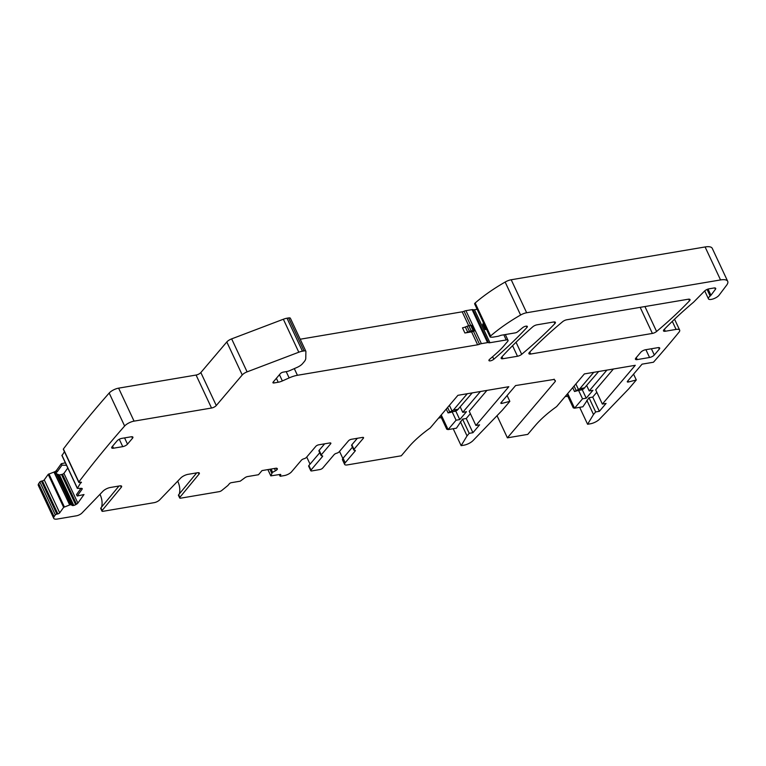<?xml version="1.0" encoding="UTF-8"?>
<svg xmlns="http://www.w3.org/2000/svg" width="766" height="766" viewBox="0 0 766 766"><rect width="100%" height="100%" fill="white"/><g stroke="black" fill="none" stroke-linecap="round" stroke-linejoin="round"><path stroke-width="1.15" d="M196.699 472.881L178.669 494.721A2.288 0.814 154.9 0 0 178.459 495.363A2.288 0.814 154.9 0 0 178.507 495.439M177.712 481.163A22.923 16.9 -139.7 0 1 179.321 493.926M198.308 472.67L199.007 474.144L179.876 497.306A2.288 0.814 154.9 0 0 179.675 497.948A2.288 0.814 154.9 0 0 180.747 498.159L219.239 491.648A2.288 0.814 154.9 0 0 221.709 490.518L227.636 485.711A2.288 0.814 154.9 0 0 228.019 485.347L229.427 483.681A1.532 0.546 154.9 0 1 231.332 482.685L240.227 481.182L244.727 477.869A2.671 0.948 -25.1 0 1 247.59 476.567L258.487 474.728L262.001 470.592L275.837 468.246A2.671 0.948 154.9 0 1 277.024 468.399L277.292 468.668A2.671 0.948 154.9 0 1 277.359 468.763A2.671 0.948 154.9 0 1 277.101 469.539L276.986 469.673A2.671 0.948 154.9 0 1 275.521 470.755L272.39 472.44L270.81 475.877L280.059 474.441A1.532 0.546 154.9 0 1 280.777 474.585A1.532 0.546 154.9 0 1 280.634 475.025L280.126 475.609A1.532 0.546 154.9 0 0 279.983 476.05A1.532 0.546 154.9 0 0 280.691 476.193L284.397 475.562A5.735 2.039 154.9 0 0 291.53 471.827L301.411 460.184A2.288 0.814 154.9 0 1 303.939 458.767A2.288 0.814 154.9 0 0 306.477 457.34L315.831 446.319A2.288 0.814 154.9 0 1 318.685 444.826L329.782 442.949A2.288 0.814 154.9 0 1 330.864 443.15A2.288 0.814 154.9 0 1 330.634 443.811L321.28 454.832A2.288 0.814 154.9 0 0 321.05 455.492A2.288 0.814 154.9 0 0 321.835 455.732A2.288 0.814 154.9 0 1 322.61 455.981A2.288 0.814 154.9 0 1 322.39 456.641L310.996 470.056A2.288 0.814 154.9 0 0 310.776 470.707A2.288 0.814 154.9 0 0 311.848 470.918L319.862 469.558A2.288 0.814 -25.1 0 0 322.716 468.064L334.11 454.659A2.288 0.814 -25.1 0 1 336.638 453.233A2.288 0.814 154.9 0 0 339.166 451.806L348.52 440.785A2.288 0.814 154.9 0 1 351.374 439.291L362.481 437.415A2.288 0.814 154.9 0 1 363.553 437.625A2.288 0.814 154.9 0 1 363.333 438.276L353.969 449.297A2.288 0.814 154.9 0 0 353.748 449.958A2.288 0.814 154.9 0 0 354.524 450.207A2.288 0.814 -25.1 0 1 355.309 450.446A2.288 0.814 -25.1 0 1 355.079 451.107L345.198 462.75L343.072 458.221L352.446 447.181M199.007 474.144A3.82 1.36 154.9 0 0 199.351 473.082A3.82 1.36 154.9 0 0 197.561 472.737L188.072 474.336A6.109 2.174 154.9 0 0 180.719 478.041L159.673 499.882A4.586 1.628 154.9 0 1 154.157 502.659L103.017 511.305A2.288 0.814 154.9 0 1 101.945 511.104A2.288 0.814 154.9 0 1 102.156 510.462L121.277 487.3A3.82 1.36 154.9 0 0 121.622 486.228A3.82 1.36 154.9 0 0 119.831 485.883L110.352 487.492A6.109 2.174 154.9 0 0 102.989 491.197L81.952 513.029A4.586 1.628 154.9 0 1 76.428 515.805L57.326 519.042A7.641 2.719 154.9 0 1 53.744 518.343A7.641 2.719 154.9 0 1 54.127 516.638A1183.69 421.396 154.9 0 1 55.305 514.886L39.861 481.9A1183.69 421.396 154.9 0 0 38.673 483.662A7.641 2.719 154.9 0 0 38.3 485.366L53.744 518.343M101.6 507.082A22.923 16.9 40.3 0 0 99.982 494.319M118.979 486.027L100.94 507.877A2.288 0.814 154.9 0 0 100.729 508.519A2.288 0.814 154.9 0 0 100.786 508.595M81.081 482.159L77.328 488.382L81.397 488.344A2.671 0.948 -25.1 0 1 82.211 488.631A2.671 0.948 -25.1 0 1 82.048 489.273L77.213 496.014L76.514 494.587L80.985 488.354M67.791 468.016L63.942 473.388L62.515 474.307L76.514 504.191A2.671 0.948 154.9 0 0 77.854 503.099L84.001 494.53L77.213 496.014M66.527 465.316L61.979 465.144L57.124 471.913L54.453 473.11L69.773 504.928L63.645 507.341L59.7 512.847A1.532 0.546 154.9 0 1 57.862 513.9L56.885 514.11A1.532 0.546 154.9 0 0 55.305 514.886M62.515 474.307L59.231 474.939L54.855 473.072M455.789 411.074L459.772 419.586L456.076 420.208L452.227 412.003M441.245 414.952L448.11 429.592L456.076 420.208M459.772 419.586L466.456 411.715L462.75 412.338L460.251 406.985M586.708 385.585L589.217 390.938L592.913 390.315L586.229 398.186L582.533 398.808L578.684 390.603M589.217 390.938L606.902 370.102M567.702 393.552L574.567 408.192L582.897 406.784L589.006 397.717L592.712 397.085L596.819 392.249M586.833 400.273L593.497 414.502L595.67 411.945L599.376 411.313L606.059 403.443L602.354 404.075L595.689 389.846L613.384 369.011M565.059 396.664L567.788 396.204L573.246 407.847L574.567 408.192L582.533 398.808M438.602 418.064L441.331 417.604L446.779 429.247L448.11 429.592L456.431 428.184L462.549 419.117L466.255 418.485L470.362 413.65M345.198 462.75A5.735 2.039 -25.1 0 0 344.633 464.397A5.735 2.039 -25.1 0 0 347.314 464.914L401.288 455.789L408.699 447.057A84.059 29.922 154.9 0 1 430.186 427.983L457.915 395.313L508.806 386.706L475.897 425.465L469.232 411.246L486.917 390.411M462.75 412.338L480.445 391.503M441.331 417.604L441.159 415.048M567.788 396.204L567.616 393.657M342.871 458.489L339.53 451.375M475.897 425.465L479.593 424.843L472.919 432.713L466.255 418.485M472.919 432.713L469.213 433.336L462.549 419.117M469.213 433.336L467.04 435.902L460.376 421.673M554.335 379.39L515.595 385.557L501.031 402.705A1.915 0.68 154.9 0 0 500.849 403.251A1.915 0.68 154.9 0 0 502.017 403.366L509.84 401.355L507.111 395.543M554.89 380.338L555.369 381.334L555.245 380.453L555.369 381.334L507.398 437.836L497.029 415.699M554.22 379.256L554.364 379.553A5.352 1.905 154.9 0 0 554.44 379.936A5.352 1.905 154.9 0 0 555.245 380.453M707.066 289.443L710.149 296.03A3.82 1.36 154.9 0 0 710.953 295.245L715.425 289.318A3.82 1.36 154.9 0 0 715.693 288.351A3.82 1.36 154.9 0 0 713.902 288.006L709.067 288.82A3.82 1.36 154.9 0 0 704.5 291.099L693.919 301.842A7.641 2.719 -25.1 0 1 693.24 302.465A305.663 108.82 154.9 0 0 664.036 329.619A3.82 1.36 154.9 0 0 663.5 330.902A3.82 1.36 154.9 0 0 665.29 331.247L676.081 329.418A7.641 2.719 154.9 0 1 679.662 330.117A7.641 2.719 154.9 0 1 678.982 332.214A1183.69 421.396 154.9 0 1 653.455 362.232L642.052 364.156L627.488 381.305A1.915 0.68 154.9 0 0 627.306 381.861A1.915 0.68 154.9 0 0 628.484 381.975L636.297 379.965L633.568 374.143M651.387 348.76L654.317 355.003A3.82 1.36 -25.1 0 1 649.558 357.492L637.226 359.589A3.82 1.36 -25.1 0 1 635.435 359.235A3.82 1.36 -25.1 0 1 635.809 358.143L640.816 352.236A3.82 1.36 -25.1 0 1 645.575 349.746L657.908 347.659A3.82 1.36 -25.1 0 1 659.698 348.003A3.82 1.36 -25.1 0 1 659.325 349.105L658.616 347.592M654.317 355.003L659.325 349.105M509.84 401.355L502.314 410.212L473.062 440.565A7.641 2.719 154.9 0 1 463.87 445.199L461.132 445.659L453.194 428.73M59.489 474.949L73.766 505.426A2.671 0.948 154.9 0 0 75.642 504.689L76.514 504.191M73.766 505.426L73.536 505.474A2.671 0.948 154.9 0 1 72.215 505.436L71.075 504.698L69.773 504.928M586.229 398.186L582.246 389.674M353.969 449.297L351.853 444.778L357.368 438.276M351.853 444.778A2.288 0.814 154.9 0 0 351.623 445.429L353.748 449.958M124.58 437.903L127.501 444.146A3.82 1.36 -25.1 0 1 122.751 446.635L113.492 448.206A3.82 1.36 -25.1 0 1 111.702 447.851A3.82 1.36 -25.1 0 1 112.085 446.76L117.093 440.852A3.82 1.36 -25.1 0 1 121.851 438.363L131.101 436.802A3.82 1.36 -25.1 0 1 132.891 437.147A3.82 1.36 -25.1 0 1 132.518 438.248L131.809 436.735M127.501 444.146L132.518 438.248M595.67 411.945L589.006 397.717M599.376 411.313L592.712 397.085M467.04 435.902L461.132 445.659M579.661 407.33L587.589 424.259L590.327 423.799A7.641 2.719 154.9 0 0 590.567 423.761A7.641 2.719 154.9 0 0 599.529 419.165L628.781 388.812L636.297 379.965M593.497 414.502L587.589 424.259M602.354 404.075L635.273 365.305L584.372 373.923L556.643 406.583A84.059 29.922 154.9 0 0 535.166 425.657L527.755 434.389L507.398 437.836M61.979 465.144L61.28 463.717L56.445 470.458L57.124 471.913M65.359 462.817L61.28 463.717M39.861 481.9A1.532 0.546 154.9 0 1 41.441 481.125L42.408 480.914A1.532 0.546 154.9 0 0 44.246 479.87L48.201 474.365L53.965 472.076A2.671 0.948 154.9 0 0 56.445 470.458M505.33 334.55L508.03 340.305A3.82 1.36 154.9 0 1 507.657 341.406L503.789 345.954A61.136 21.764 154.9 0 1 497.431 352.437A314.836 112.085 154.9 0 1 489.646 359.292A3.054 1.092 154.9 0 0 488.947 360.566A3.054 1.092 154.9 0 0 490.92 360.719A3.054 1.092 154.9 0 0 493.792 359.244A320.944 114.258 154.9 0 0 526.97 327.427A3.054 1.092 154.9 0 0 527.343 326.46A3.054 1.092 154.9 0 0 525.419 326.287A3.054 1.092 154.9 0 0 522.575 327.724L517.749 331.716A2.288 0.814 154.9 0 1 515.24 332.875L501.606 335.182A3.82 1.36 154.9 0 0 500.141 335.585L498.819 336.082A1.915 0.68 154.9 0 1 498.092 336.284L493.16 337.117A3.82 1.36 154.9 0 1 492.375 337.184L490.7 337.155A2.288 0.814 154.9 0 1 490.096 336.906A2.288 0.814 154.9 0 1 490.604 335.968A91.7 32.641 154.9 0 1 520.593 315.027A7.641 2.719 154.9 0 1 526.654 312.748L720.547 279.935A15.282 5.439 154.9 0 1 727.7 281.323A15.282 5.439 154.9 0 1 726.637 285.182L719.082 295.197A6.109 2.174 154.9 0 1 713.242 298.893A6.109 2.174 154.9 0 1 708.445 298.845A6.109 2.174 154.9 0 1 708.617 297.677A6.109 2.174 154.9 0 1 710.149 296.03M508.03 340.305A3.82 1.36 154.9 0 0 506.24 339.96L489.934 342.718A3.82 1.36 154.9 0 1 488.449 342.651A2.288 0.814 154.9 0 0 487.559 342.613L481.383 343.656A3.82 1.36 154.9 0 0 479.506 344.231A3.82 1.36 154.9 0 1 477.639 344.796L297.428 375.292A15.282 5.439 154.9 0 0 289.146 377.916L282.367 380.941A7.641 2.719 154.9 0 1 278.221 382.244L274.008 382.962A2.288 0.814 154.9 0 1 272.935 382.751A2.288 0.814 154.9 0 1 273.165 382.09L280.346 373.636A2.288 0.814 154.9 0 1 283.2 372.142L286.733 371.539A6.109 2.174 154.9 0 0 289.95 370.533L297.017 367.431A7.641 2.719 154.9 0 0 302.503 363.706L304.073 361.858A15.282 5.439 154.9 0 0 305.768 358.411L305.893 351.498A3.82 1.36 154.9 0 0 305.845 351.259A3.82 1.36 154.9 0 0 304.054 350.914L288.61 317.938L287.001 318.206A9.173 3.265 154.9 0 0 283.353 319.24L298.797 352.216A9.173 3.265 154.9 0 1 302.455 351.192L304.054 350.914M134.06 421.137A7.641 2.719 154.9 0 0 124.628 426.02A1183.69 421.396 154.9 0 0 78.841 481.986L63.387 449A1183.69 421.396 154.9 0 1 109.184 393.044A7.641 2.719 154.9 0 1 118.615 388.151L134.06 421.137L211.531 408.029A3.82 1.36 154.9 0 0 216.28 405.54L242.248 374.957A5.735 2.039 154.9 0 1 247.102 371.864L298.797 352.216M118.615 388.151L196.077 375.043A3.82 1.36 154.9 0 0 200.836 372.554L226.803 341.971L242.248 374.957M63.387 449A1.532 0.546 154.9 0 0 63.329 449.326L78.774 482.302A1.532 0.546 154.9 0 0 79.616 482.417L80.583 482.207A1.532 0.546 154.9 0 1 81.416 482.321A1.532 0.546 154.9 0 1 81.32 482.685M62.056 455.483L64.44 451.71M727.7 281.323L712.256 248.347A15.282 5.439 154.9 0 0 705.093 246.958L511.2 279.762A7.641 2.719 154.9 0 0 505.148 282.051A91.7 32.641 154.9 0 0 475.159 302.982A2.288 0.814 154.9 0 0 474.642 303.93L490.096 336.906M689.486 300.827A3.82 1.36 154.9 0 0 690.003 299.573A3.82 1.36 154.9 0 0 688.213 299.228L566.802 319.767A3.82 1.36 154.9 0 0 562.608 321.71A305.663 108.82 154.9 0 0 529.421 352.408A3.82 1.36 154.9 0 0 528.894 353.672A3.82 1.36 154.9 0 0 530.685 354.026L652.393 333.43A3.82 1.36 154.9 0 0 656.596 331.477A305.663 108.82 154.9 0 0 689.486 300.827L688.711 299.171M554.871 323.616A3.82 1.36 154.9 0 0 555.398 322.352A3.82 1.36 154.9 0 0 553.617 321.998L537.014 324.813A3.82 1.36 154.9 0 0 532.705 326.852A320.944 114.258 154.9 0 0 501.625 357.176A3.82 1.36 154.9 0 0 501.165 358.364A3.82 1.36 154.9 0 0 502.936 358.718L517.5 356.257A3.82 1.36 154.9 0 0 521.684 354.313A305.663 108.82 154.9 0 0 554.871 323.616L554.096 321.94M290.448 318.522A3.82 1.36 154.9 0 0 290.4 318.283A3.82 1.36 154.9 0 0 288.61 317.938M473.455 331.295A3.82 1.36 154.9 0 1 474.556 330.902A3.054 1.092 154.9 0 0 474.547 330.874L472.134 325.732A3.054 1.092 154.9 0 0 472.124 325.703A3.054 1.092 154.9 0 0 470.688 325.426L468.84 325.732A3.82 1.36 154.9 0 0 467.078 326.259L465.307 326.986A6.109 2.174 154.9 0 1 462.482 327.819L464.905 332.99L471.578 331.87A3.82 1.36 154.9 0 0 473.455 331.295L479.506 344.231M468.715 325.761L462.185 311.819L300.205 339.223M462.185 311.819A3.82 1.36 154.9 0 0 464.062 311.245L473.11 330.596L471.262 330.912A3.82 1.36 154.9 0 0 469.501 331.429L467.729 332.157A6.109 2.174 154.9 0 1 464.905 332.99M477.151 309.282L474.48 309.742A3.82 1.36 154.9 0 1 472.995 309.675A2.288 0.814 154.9 0 0 472.105 309.636L465.939 310.68A3.82 1.36 154.9 0 0 464.062 311.245M483.403 322.63A5.352 1.905 154.9 0 0 483.135 323.53A3.054 1.092 154.9 0 1 482.695 324.401L485.117 329.572L486.544 329.332M247.102 371.864L231.648 338.878L283.353 319.24M231.648 338.878A5.735 2.039 154.9 0 0 226.803 341.971M344.633 464.397L342.507 459.868A5.735 2.039 -25.1 0 1 343.072 458.221M324.669 443.811L319.154 450.303A2.288 0.814 -25.1 0 0 318.934 450.963L321.05 455.492M319.757 452.716L308.88 465.527A2.288 0.814 154.9 0 0 308.65 466.188L310.776 470.707M306.726 457.043L310.048 464.148M472.124 325.703L474.547 330.874A3.054 1.092 154.9 0 0 473.11 330.596M485.826 327.81A5.352 1.905 154.9 0 0 485.558 328.7A3.054 1.092 154.9 0 1 485.117 329.572M598.667 371.5L583.558 388.994L574.519 391.503L579.891 388.64L593.736 372.333M572.719 387.644L574.519 391.503M472.21 392.901L457.091 410.385L449.91 412.587L448.062 412.893L453.424 410.04L467.279 393.734M446.262 409.044L448.062 412.893M178.669 494.721L179.876 497.306M714.783 287.939L715.425 289.318M710.953 295.245L708.062 289.069M649.558 357.492L645.901 349.689M637.226 359.589L636.278 357.578M501.471 402.188L502.017 403.366M82.048 489.273L81.617 488.344M63.942 473.388L77.854 503.099M61.567 474.633L75.642 504.689M59.231 474.939L73.536 505.474M57.709 474.47L72.215 505.436M56.32 473.197L71.075 504.698M56.1 473.129L70.884 504.689M54.731 473.082L69.668 504.966M120.588 485.816L121.277 487.3M100.94 507.877L102.156 510.462M276.478 468.208L277.101 469.539M276.296 468.198L276.986 469.673M274.458 468.486L275.521 470.755M271.078 469.06L272.591 472.287M270.819 469.098L272.39 472.44M269.996 469.242L271.815 473.12M269.938 469.252L271.777 473.177M362.902 437.376L363.333 438.276M355.079 451.107L354.658 450.197M122.751 446.635L119.285 439.253M113.492 448.206L112.554 446.195M53.965 472.076L54.453 473.11M492.605 356.717L493.792 359.244M503.827 334.809L506.24 339.96M200.836 372.554L216.28 405.54M196.077 375.043L211.531 408.029M109.184 393.044L124.628 426.02M61.931 455.215L77.376 488.201M48.909 473.905L64.354 506.881M48.201 474.365L63.645 507.341M44.246 479.87L59.7 512.847M42.408 480.914L57.862 513.9M41.441 481.125L56.885 514.11M38.673 483.662L54.127 516.638M267.909 469.587L270.81 475.772M280.346 474.413L280.634 475.025M279.619 474.518L280.126 475.609M628.484 381.975L627.928 380.798M672.309 321.366L676.081 329.418M664.371 329.284L665.29 331.247M705.093 246.958L720.547 279.935M511.2 279.762L526.654 312.748M505.148 282.051L520.593 315.027M475.159 302.982L490.604 335.968M526.357 326.134L526.97 327.427M644.924 306.553L656.596 331.477M640.185 307.358L652.393 333.43M529.756 352.054L530.685 354.026M516.045 342.268L521.684 354.313M512.559 345.715L517.5 356.257M502.017 356.745L502.936 358.718M302.455 351.192L287.001 318.206M273.452 381.755L274.008 382.962M278.221 382.244L276.382 378.308M279.446 374.698L282.367 380.941M289.146 377.916L286.197 371.634M294.307 368.628L297.428 375.292M477.639 344.796L471.578 331.87M465.939 310.68L481.383 343.656M487.559 342.613L472.105 309.636M472.995 309.675L488.449 342.651M474.48 309.742L489.934 342.718M330.634 443.811L330.213 442.901M321.28 454.832L319.154 450.303M321.959 455.732L322.39 456.641M310.996 470.056L308.88 465.527M468.84 325.732L471.262 330.912M467.078 326.259L469.501 331.429M465.307 326.986L467.729 332.157M483.135 323.53L485.558 328.7M584.822 387.807L579.891 388.64M575.86 383.948L578.617 389.827M577.104 390.631L581.624 389.865M574.069 386.064L576.329 390.88M458.365 409.207L453.424 410.04M449.403 405.338L452.16 411.227M450.647 412.022L455.167 411.265M447.612 407.455L449.862 412.28M178.459 495.363L179.675 497.948M554.44 379.936L554.067 379.189M100.729 508.519L101.945 511.104M61.883 455.397L77.328 488.382M267.87 469.596L270.81 475.877M279.284 474.575L279.983 476.05M674.549 319.211L679.662 330.117M704.72 290.898L708.445 298.845M290.4 318.283L305.845 351.259"/></g></svg>
